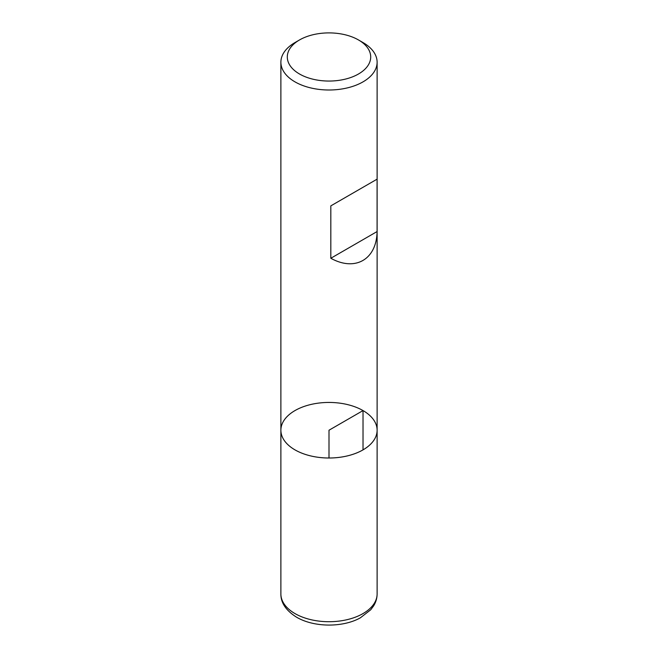 <?xml version="1.0" encoding="UTF-8"?>
<svg xmlns="http://www.w3.org/2000/svg" width="658" height="658" viewBox="0 0 658 658"><rect width="100%" height="100%" fill="white"/><g stroke="black" fill="none" stroke-linecap="round" stroke-linejoin="round"><path stroke-width="0.99" d="M363.027 42.573L358.487 39.949L363.027 42.573A48.116 27.784 180 0 1 377.116 62.214A48.116 27.784 180 0 1 329 89.998A48.116 27.784 180 0 1 280.884 62.214A48.116 27.784 180 0 1 294.973 42.573L299.513 39.949A41.701 24.075 0 0 0 299.513 74A41.701 24.075 0 0 0 358.487 74A41.701 24.075 0 0 0 358.487 39.949A41.701 24.075 0 0 0 299.513 39.949M377.116 593.927C377.083 598.229 375.882 602.259 373.522 606.026L370.693 609.802L360.428 617.772C343.698 627.362 314.713 627.814 296.635 617.245C286.016 610.566 280.76 602.794 280.884 593.927A48.116 27.784 0 0 0 294.973 613.577A48.116 27.784 0 0 0 347.416 619.597A48.116 27.784 0 0 0 377.116 593.927L377.116 430.225A48.116 27.784 180 0 1 329 458.009A48.116 27.784 180 0 1 280.884 430.225A48.116 27.784 0 0 0 294.973 449.866A48.116 27.784 0 0 0 347.416 455.887A48.116 27.784 0 0 0 377.116 430.225A48.116 27.784 0 0 0 329 402.441A48.116 27.784 0 0 0 280.884 430.225L280.884 62.214M377.083 179.165L330.818 205.88L330.818 258.265C355.221 271.803 376.615 259.458 377.083 231.558L377.083 179.165L330.818 205.88M377.083 231.558L330.818 258.265M363.027 449.866L363.027 410.584L329 430.225L329 458.009M377.116 430.225L377.116 62.214M280.884 593.927L280.884 430.225"/></g></svg>
